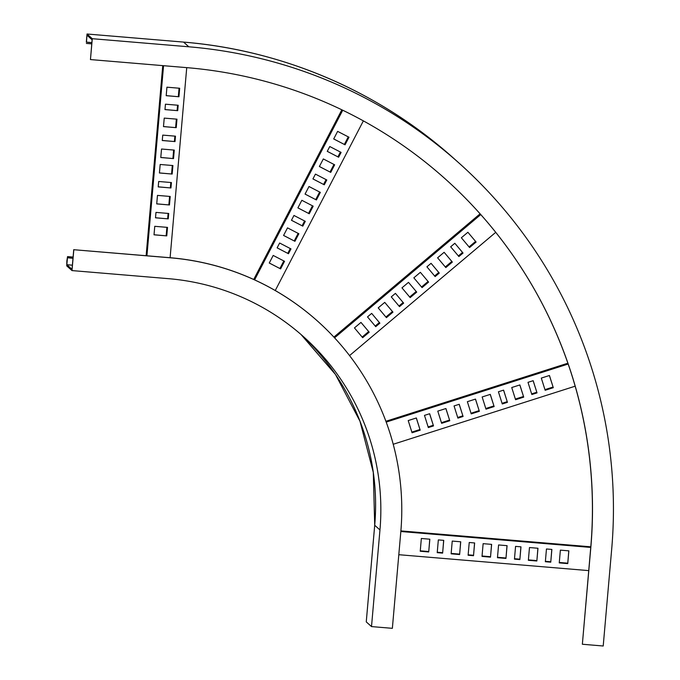 <?xml version="1.0" encoding="UTF-8"?>
<svg xmlns="http://www.w3.org/2000/svg" width="680" height="680" viewBox="0 0 680 680"><rect width="100%" height="100%" fill="white"/><g stroke="black" fill="none" stroke-linecap="round" stroke-linejoin="round"><path stroke-width="1.02" d="M67.549 256.606L73.1 257.074L67.549 256.606L66.844 261.103L66.751 265.889L71.995 270.58L168.538 278.673A233.087 232.195 -48.2 0 1 303.654 336.821A233.087 232.195 -48.2 0 1 379.958 529.966L371.51 626.586L366.256 621.885L374.714 525.274A233.087 232.195 131.8 0 0 301.01 334.5L335.478 374.476L359.992 421.243L373.295 472.387L374.705 525.258L379.958 529.966M71.995 270.58L73.822 249.713L170.365 257.805A254.065 253.096 -48.2 0 1 317.637 321.19A254.065 253.096 -48.2 0 1 400.817 531.717L392.36 628.328L371.51 626.586M374.705 525.258L366.256 621.885M317.602 321.155A254.065 253.096 131.8 0 0 317.56 321.122A254.065 253.096 131.8 0 0 170.289 257.737L170.365 257.805M73.822 249.713L170.289 257.737M72.386 265.192L66.853 264.724L72.02 269.356L73.746 249.645M66.853 264.724L67.447 257.762L72.99 258.357M73.083 257.193L67.711 256.743L67.609 257.907M188.827 46.792A466.165 464.397 -48.2 0 1 459.051 163.098A466.165 464.397 -48.2 0 1 611.668 549.38L603.211 646L582.361 644.249L590.81 547.638A445.188 443.496 131.8 0 0 445.06 178.738A445.188 443.496 131.8 0 0 187 67.66L90.457 59.568L92.284 38.7L188.827 46.792L183.583 42.1A466.165 464.397 131.8 0 1 453.798 158.406L459.051 163.098M92.284 38.7L87.04 34.008L183.566 42.092C283.177 50.209 379.559 91.689 453.798 158.406M582.361 644.249L590.733 547.57A445.188 443.496 131.8 0 0 445.026 178.704M91.851 42.712L86.326 42.126L86.921 35.164L92.106 39.797L90.457 59.568M86.479 42.262L87.023 34L183.566 42.092M86.377 43.418L91.749 43.868M575.169 386.189L393.219 444.261M386.197 422.101L568.165 364.029M549.44 375.496L541.306 378.089L545.156 390.286L553.29 387.685L549.44 375.496M533.171 380.69L528.003 382.339L531.845 394.527L537.021 392.878L533.171 380.69M519.869 384.94L511.734 387.532L515.576 399.721L523.711 397.128L519.869 384.94M503.6 390.125L498.423 391.782L502.265 403.971L507.442 402.322L503.6 390.125M490.288 394.375L482.154 396.967L485.996 409.164L494.131 406.563L490.288 394.375M416.347 417.971L408.212 420.572L412.054 432.76L420.189 430.168L416.347 417.971M475.498 399.092L467.364 401.693L471.214 413.882L479.349 411.289L475.498 399.092M459.229 404.286L454.053 405.934L457.904 418.132L463.08 416.475L459.229 404.286M445.918 408.536L437.784 411.128L441.635 423.325L449.769 420.725L445.918 408.536M429.658 413.729L424.481 415.378L428.324 427.567L433.5 425.918L429.658 413.729M385.892 421.286L567.885 363.205M553.29 387.685L549.389 375.513M545.13 390.201L553.214 387.617M537.021 392.878L533.129 380.707M531.819 394.451L536.945 392.81M523.711 397.128L519.817 384.948M515.55 399.636L523.634 397.06M507.442 402.322L503.548 390.142M502.239 403.886L507.365 402.254M494.131 406.563L490.238 394.392M485.971 409.079L494.054 406.495M420.189 430.168L416.296 417.988M412.029 432.675L420.113 430.1M479.349 411.289L475.447 399.109M471.18 413.797L479.272 411.221M463.08 416.475L459.179 404.302M457.878 418.047L463.004 416.406M449.769 420.725L445.876 408.552M441.609 423.24L449.692 420.656M433.5 425.918L429.607 413.746M428.298 427.482L433.423 425.85M553.035 387.056L544.952 389.631M536.766 392.241L531.641 393.881M523.456 396.491L515.372 399.075M507.187 401.684L502.061 403.317M493.875 405.934L485.792 408.51M479.094 410.652L471.002 413.236M462.825 415.846L457.7 417.477M449.514 420.096L441.43 422.671M433.245 425.28L428.12 426.921M419.934 429.53L411.85 432.115M553.061 387.132L544.977 389.716M536.792 392.326L531.667 393.966M523.481 396.576L515.398 399.16M507.212 401.769L502.087 403.401M493.91 406.019L485.817 408.595M479.119 410.737L471.036 413.312M462.85 415.93L457.725 417.562M449.539 420.172L441.456 422.756M433.271 425.365L428.145 427.006M419.959 429.615L411.876 432.191M495.728 232.339L349.546 355.589M334.569 337.841L480.769 214.574M467.891 232.262L461.354 237.77L469.583 247.546L476.111 242.037L467.891 232.262L476.111 242.037M454.827 243.278L450.67 246.789L458.889 256.555L463.046 253.053L454.827 243.278L463.046 253.053M444.133 252.297L437.597 257.805L445.825 267.58L452.353 262.072L444.133 252.297M431.069 263.313L426.912 266.815L435.132 276.59L439.288 273.088L431.069 263.313M420.376 272.323L413.839 277.831L422.067 287.606L428.596 282.098L420.376 272.323L428.596 282.098M360.978 322.405L354.45 327.913L362.67 337.688L369.206 332.18L360.978 322.405M408.493 282.344L401.965 287.852L410.184 297.619L416.721 292.111L408.493 282.344M395.428 293.361L391.272 296.863L399.491 306.637L403.648 303.135L395.428 293.361L403.648 303.135M384.736 302.37L378.207 307.878L386.427 317.653L392.964 312.146L384.736 302.37M371.671 313.387L367.514 316.897L375.734 326.672L379.89 323.161L371.671 313.387L379.89 323.161M333.888 337.101L480.097 213.826M469.514 247.469L476.034 241.97M458.821 256.479L462.969 252.986M452.353 262.072L444.125 252.305M445.757 267.503L452.276 262.004M439.288 273.088L431.052 263.322M435.064 276.514L439.212 273.02M422 287.529L428.519 282.03M369.206 332.18L360.969 322.413M362.601 337.611L369.129 332.112M416.721 292.111L408.484 282.353M410.116 297.543L416.644 292.043M399.432 306.561L403.58 303.067M392.964 312.146L384.727 302.379M386.359 317.577L392.887 312.077M375.675 326.587L379.814 323.094M475.583 241.425L469.055 246.925M462.51 252.441L458.363 255.935M451.826 261.46L445.298 266.951M438.753 272.476L434.605 275.969M428.06 281.486L421.541 286.986M416.185 291.499L409.666 296.999M403.121 302.524L398.973 306.017M392.428 311.534L385.909 317.033M379.363 322.55L375.216 326.043M368.671 331.568L362.142 337.067M475.643 241.502L469.123 247.001M462.579 252.518L458.43 256.012M451.885 261.536L445.366 267.036M438.821 272.552L434.673 276.046M428.128 281.562L421.608 287.062M416.253 291.575L409.725 297.075M403.18 302.6L399.032 306.094M392.496 311.61L385.968 317.109M379.423 322.626L375.275 326.12M368.73 331.644L362.21 337.144M363.366 120.879L275.255 290.53M254.609 279.879L342.728 110.228M337.637 131.368L333.701 138.95L345.049 144.815L348.984 137.232L337.637 131.368M329.766 146.531L327.258 151.351L338.606 157.225L341.113 152.397L329.766 146.531M323.323 158.933L319.379 166.523L330.726 172.388L334.662 164.806L323.323 158.933M315.444 174.106L312.936 178.925L324.284 184.798L326.791 179.97L315.444 174.106M309 186.507L305.056 194.089L316.404 199.963L320.348 192.381L309 186.507M273.19 255.442L269.254 263.024L280.602 268.889L284.537 261.307L273.19 255.442M301.835 200.294L297.899 207.876L309.247 213.749L313.183 206.168L301.835 200.294M293.955 215.458L291.457 220.286L302.804 226.151L305.303 221.331L293.955 215.458M287.512 227.868L283.577 235.45L294.925 241.315L298.86 233.733L287.512 227.868M279.642 243.032L277.134 247.86L288.481 253.725L290.981 248.905L279.642 243.032M253.716 279.471L341.844 109.794M333.71 138.924L345.049 144.815M344.973 144.746L348.899 137.19M327.267 151.334L338.606 157.225M338.529 157.156L341.02 152.354M319.396 166.498L330.726 172.388M330.65 172.32L334.577 164.756M312.945 178.908L324.284 184.798M324.207 184.731L326.697 179.928M305.074 194.072L316.404 199.963M316.327 199.894L320.254 192.329M269.263 262.999L280.602 268.889M280.525 268.821L284.452 261.264M297.908 207.859L309.247 213.749M309.171 213.681L313.098 206.117M291.465 220.26L302.804 226.151M302.727 226.083L305.218 221.28M283.585 235.433L294.925 241.315M294.848 241.247L298.775 233.69M277.142 247.834L288.481 253.725M288.405 253.657L290.896 248.854M348.287 136.867L344.361 144.432M340.408 152.031L337.918 156.833M333.965 164.441L330.038 171.998M326.085 179.605L323.595 184.407M319.642 192.015L315.716 199.571M312.486 205.802L308.558 213.358M304.606 220.966L302.107 225.769M298.163 233.376L294.236 240.932M290.284 248.54L287.784 253.343M283.841 260.95L279.913 268.506M348.373 136.909L344.445 144.475M340.493 152.082L338.002 156.885M334.05 164.483L330.123 172.048M326.171 179.647L323.68 184.45M319.727 192.057L315.8 199.623M312.57 205.844L308.644 213.409M304.691 221.008L302.2 225.811M298.248 233.418L294.321 240.975M290.368 248.582L287.878 253.385M283.925 260.993L279.999 268.549M588.718 570.613L398.803 554.702M400.834 531.513L590.75 547.425M568.862 550.851L560.371 550.137L559.249 562.887L567.749 563.601L568.862 550.851M551.871 549.423L546.465 548.972L545.351 561.722L550.758 562.182L551.871 549.423M537.973 548.259L529.473 547.544L528.36 560.303L536.851 561.009L537.973 548.259M520.982 546.839L515.567 546.38L514.454 559.138L519.86 559.589L520.982 546.839M507.076 545.666L498.576 544.961L497.462 557.711L505.962 558.424L507.076 545.666M429.837 539.197L421.345 538.483L420.231 551.242L428.723 551.947L429.837 539.197M491.631 544.374L483.131 543.66L482.018 556.418L490.51 557.133L491.631 544.374M474.64 542.954L469.234 542.495L468.112 555.254L473.518 555.704L474.64 542.954M460.734 541.79L452.242 541.076L451.12 553.826L459.62 554.54L460.734 541.79M443.742 540.362L438.337 539.912L437.223 552.662L442.629 553.112L443.742 540.362M400.885 530.902L590.801 546.813M567.749 563.601L568.786 550.842M559.258 562.827L567.673 563.533M550.758 562.182L551.794 549.414M545.351 561.663L550.681 562.113M536.851 561.009L537.888 548.25M528.36 560.244L536.775 560.94M519.86 559.589L520.897 546.831M514.462 559.071L519.784 559.521M505.962 558.424L506.991 545.666M497.471 557.651L505.886 558.356M428.723 551.947L429.76 539.189M420.231 551.174L428.647 551.88M490.51 557.133L491.546 544.365M482.018 556.359L490.433 557.064M473.518 555.704L474.555 542.946M468.12 555.194L473.442 555.637M459.62 554.54L460.658 541.781M451.129 553.766L459.544 554.472M442.629 553.112L443.658 540.354M437.223 552.602L442.552 553.053M567.707 563.176L559.292 562.471M550.715 561.756L545.385 561.306M536.809 560.592L528.394 559.887M519.817 559.164L514.488 558.722M505.912 558L497.496 557.294M490.467 556.707L482.052 556.002M473.475 555.279L468.154 554.837M459.578 554.115L451.163 553.409M442.587 552.696L437.257 552.245M428.68 551.531L420.265 550.825M567.698 563.236L559.283 562.538M550.707 561.816L545.377 561.365M536.8 560.652L528.385 559.946M519.809 559.223L514.488 558.781M505.912 558.059L497.496 557.354M490.458 556.767L482.052 556.062M473.467 555.339L468.146 554.897M459.569 554.174L451.154 553.469M442.578 552.755L437.248 552.304M428.672 551.59L420.257 550.885M186.737 67.634L170.102 257.72M146.931 255.774L163.566 65.697M166.931 87.184L166.192 95.684L178.933 96.755L179.681 88.255L166.931 87.184M165.444 104.193L164.976 109.599L177.718 110.67L178.185 105.255L165.444 104.193M164.228 118.107L163.489 126.607L176.231 127.67L176.97 119.17L164.228 118.107M162.741 135.107L162.265 140.522L175.015 141.584L175.482 136.179L162.741 135.107M161.525 149.022L160.778 157.522L173.528 158.593L174.267 150.084L161.525 149.022M154.76 226.312L154.02 234.812L166.761 235.883L167.51 227.383L154.76 226.312M160.174 164.475L159.426 172.983L172.168 174.046L172.916 165.546L160.174 164.475M158.686 181.483L158.21 186.898L170.952 187.96L171.428 182.554L158.686 181.483M157.463 195.398L156.723 203.898L169.464 204.969L170.213 196.46L157.463 195.398M155.975 212.398L155.507 217.812L168.249 218.875L168.725 213.469L155.975 212.398M146.124 255.705L162.749 65.628M166.192 95.625L178.933 96.755M178.857 96.688L179.596 88.247M164.976 109.54L177.718 110.67M177.642 110.602L178.109 105.255M163.489 126.548L176.231 127.67M176.154 127.602L176.894 119.161M162.273 140.454L175.015 141.584M174.939 141.517L175.406 136.17M160.786 157.463L173.528 158.593M173.451 158.525L174.191 150.084M154.02 234.753L166.761 235.883M166.685 235.815L167.424 227.375M159.434 172.924L172.168 174.046M172.1 173.978L172.831 165.537M158.219 186.83L170.952 187.96M170.875 187.893L171.343 182.546M156.731 203.839L169.464 204.969M169.388 204.901L170.127 196.46M155.507 217.753L168.249 218.875M168.172 218.815L168.64 213.46M179.061 88.204L178.321 96.645M177.573 105.204L177.106 110.559M176.358 119.119L175.619 127.559M174.87 136.127L174.403 141.474M173.646 150.033L172.916 158.474M172.295 165.495L171.555 173.935M170.807 182.504L170.34 187.85M169.592 196.409L168.852 204.85M168.105 213.418L167.637 218.764M166.889 227.332L166.149 235.773M179.137 88.213L178.406 96.653M177.65 105.213L177.182 110.559M176.434 119.127L175.695 127.568M174.947 136.127L174.48 141.482M173.731 150.042L172.992 158.482M172.38 165.504L171.641 173.944M170.893 182.504L170.425 187.858M169.677 196.418L168.938 204.858M168.19 213.427L167.722 218.773M166.965 227.332L166.234 235.781M91.859 42.585L86.326 42.126"/></g></svg>
